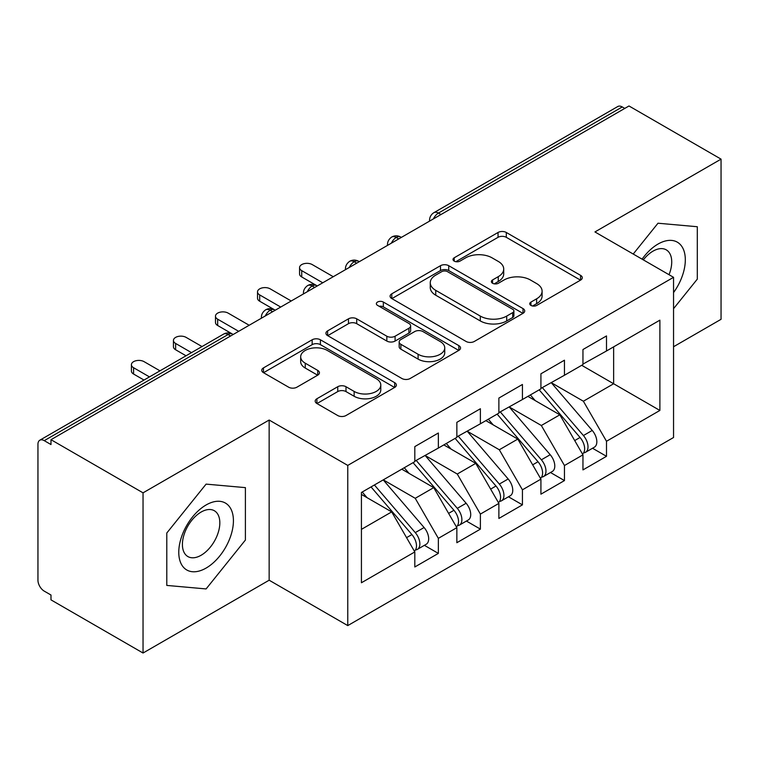 <?xml version="1.0" encoding="UTF-8"?>
<svg xmlns="http://www.w3.org/2000/svg" width="759" height="759" viewBox="0 0 759 759"><rect width="100%" height="100%" fill="white"/><g stroke="black" fill="none" stroke-linecap="round" stroke-linejoin="round"><path stroke-width="1.14" d="M530.949 305.422A4.089 2.362 0 0 0 536.727 305.422L580.569 280.118A5.835 3.368 0 0 0 582.276 277.728A5.835 3.368 0 0 0 580.569 275.346L506.3 232.472A5.835 3.368 0 0 0 498.046 232.472L454.205 257.785A4.089 2.362 0 0 0 453.009 259.445A4.089 2.362 0 0 0 454.205 261.115A4.089 2.362 0 0 0 459.982 261.115L465.656 257.842A18.671 10.778 0 0 1 492.06 257.842L498.255 261.409A18.671 10.778 0 0 1 503.72 269.037A18.671 10.778 0 0 1 498.255 276.656L492.582 279.938A4.089 2.362 0 0 0 491.377 281.598A4.089 2.362 0 0 0 492.582 283.268A4.089 2.362 0 0 0 498.35 283.268L504.023 279.995A18.671 10.778 0 0 1 530.437 279.995L536.622 283.572A18.671 10.778 0 0 1 542.097 291.19A18.671 10.778 0 0 1 536.622 298.818L530.949 302.091A4.089 2.362 0 0 0 529.754 303.761A4.089 2.362 0 0 0 530.949 305.422L530.949 302.091M316.901 398.75A5.835 3.368 0 0 0 315.194 401.132A5.835 3.368 0 0 0 316.901 403.513L337.746 415.543A5.835 3.368 0 0 0 345.99 415.543L394.68 387.432A5.835 3.368 0 0 0 396.388 385.05A5.835 3.368 0 0 0 394.68 382.669L320.412 339.785A5.835 3.368 0 0 0 312.158 339.785L263.468 367.897A5.835 3.368 0 0 0 261.76 370.278A5.835 3.368 0 0 0 263.468 372.66L288.638 387.194A5.835 3.368 0 0 0 296.892 387.194L317.727 375.164A5.835 3.368 0 0 0 319.435 372.783A5.835 3.368 0 0 0 317.727 370.401L305.251 363.191A15.607 9.013 0 0 1 300.678 356.825A15.607 9.013 0 0 1 310.308 348.495A15.607 9.013 0 0 1 327.319 350.449L376.217 378.675A15.607 9.013 0 0 1 380.79 385.05A15.607 9.013 0 0 1 371.151 393.38A15.607 9.013 0 0 1 354.14 391.426L345.99 386.72A5.835 3.368 0 0 0 337.746 386.72L316.901 398.75L316.901 403.513M673.546 346.74L721.05 319.311L721.05 159.134L628.993 105.975L50.986 439.689L50.986 444.546L44.259 440.656A8.918 5.152 -120 0 0 39.8 440.22A8.918 5.152 -120 0 0 37.95 444.3L37.95 580.208A8.918 5.152 -120 0 0 44.259 591.138L50.986 595.018L50.986 599.866L143.043 653.025L269.151 580.208L347.764 625.596L347.764 465.409L269.151 420.031L143.043 492.838L50.986 439.689M721.05 159.134L594.942 231.941L673.546 277.32L347.764 465.409M466.064 341.455A5.835 3.368 0 0 0 474.318 341.455L523.008 313.344A5.835 3.368 0 0 0 524.716 310.962A5.835 3.368 0 0 0 523.008 308.581L448.74 265.697A5.835 3.368 0 0 0 440.486 265.697L391.796 293.809A5.835 3.368 0 0 0 390.088 296.19A5.835 3.368 0 0 0 391.796 298.572L466.064 341.455M379.196 306.304A4.089 2.362 0 0 1 383.333 306.883L383.333 302.035L458.844 345.63A5.835 3.368 0 0 1 460.552 348.011A5.835 3.368 0 0 1 458.844 350.392L410.154 378.504A5.835 3.368 0 0 1 401.9 378.504L327.632 335.62L327.632 330.858A5.835 3.368 0 0 0 325.924 333.239A5.835 3.368 0 0 0 327.632 335.62M327.632 330.858L348.466 318.827A5.835 3.368 0 0 1 356.721 318.827L386.843 336.218A5.835 3.368 0 0 0 395.097 336.218L408.921 328.239A5.835 3.368 0 0 0 410.628 325.848A5.835 3.368 0 0 0 408.921 323.467L377.555 305.365A4.089 2.362 0 0 1 376.36 303.695A4.089 2.362 0 0 1 378.883 301.522A4.089 2.362 0 0 1 383.333 302.035M347.764 625.596L673.546 437.507L673.546 277.32M581.698 365.307L659.884 410.448L659.884 320.156L606.498 350.981L606.498 335.933L582.959 349.529L582.959 364.576L564.459 375.25L564.459 360.202L540.92 373.798L540.92 388.845L522.429 399.519L522.429 384.471L498.881 398.067L498.881 413.114L480.39 423.788L480.39 408.74L456.852 422.336L456.852 437.383L438.351 448.066L438.351 433.009L414.812 446.605L414.812 461.652L361.426 492.477L361.426 582.76L414.812 551.935L391.691 511.889L361.426 494.422M659.884 410.448L606.498 441.264L583.377 401.226L551.432 382.773M592.523 448.246L606.498 456.311L606.498 441.264M606.498 456.311L582.959 469.906L582.959 454.859L564.459 465.533L541.338 425.495L509.393 407.042M550.493 472.515L564.459 480.58L564.459 465.533M564.459 480.58L540.92 494.175L540.92 479.128L522.429 489.811L499.308 449.764L467.354 431.311M508.454 496.784L522.429 504.858L522.429 489.811M522.429 504.858L498.881 518.444L498.881 503.397L480.39 514.08L457.269 474.033L425.315 455.59M466.415 521.053L480.39 529.127L480.39 514.08M480.39 529.127L456.852 542.713L456.852 527.666L438.351 538.349L415.23 498.302L383.286 479.859M424.376 545.323L438.351 553.396L438.351 538.349M438.351 553.396L414.812 566.982L414.812 551.935M414.812 461.168L438.351 448.066M361.426 529.365L391.691 511.889M456.852 436.899L480.39 423.788M415.23 498.302L433.731 487.62L401.777 469.176M456.852 527.666L433.731 487.62M498.881 412.63L522.429 399.519M457.269 474.033L475.76 463.351L443.816 444.907M498.881 503.397L475.76 463.351M540.92 388.361L564.459 375.25M499.308 449.764L517.799 439.082L485.855 420.638M540.92 479.128L517.799 439.082M624.79 108.404L622.266 106.953L438.455 213.07L440.979 214.522M433.408 218.896A8.918 5.152 120 0 1 438.455 213.07A8.918 5.152 60 0 0 433.996 212.624L617.807 106.507A8.918 5.152 60 0 1 622.266 106.953M582.959 364.092L606.498 350.981M583.377 401.226L613.642 383.75L613.642 346.854L659.884 320.156M541.338 425.495L559.838 414.812L527.894 396.369M582.959 454.859L559.838 414.812M143.043 492.838L143.043 653.025M657.996 223.222L633.224 254.037L657.996 223.222L697.303 226.732L657.996 223.222M697.303 279.132L697.303 226.732L697.303 279.132L673.546 308.685L697.303 279.132M269.151 580.208L269.151 420.031M245.404 540.038L245.404 487.629L206.097 484.119L166.79 533.017L166.79 585.417L206.097 588.937L245.404 540.038L206.097 588.937L166.79 585.417L166.79 533.017L206.097 484.119L245.404 487.629L245.404 540.038M398.731 238.914L396.207 237.463A8.918 5.152 -120 0 0 391.748 237.017A8.918 5.152 -120 0 0 391.644 237.083C388.874 239.104 387.488 241.618 387.498 244.616A8.918 5.152 0 0 0 387.593 245.347M356.692 263.183L354.168 261.732A8.918 5.152 -120 0 0 349.719 261.286A8.918 5.152 -120 0 0 349.614 261.352C346.835 263.373 345.449 265.887 345.459 268.885A8.918 5.152 0 0 0 345.554 269.616M314.662 287.452L312.139 286.001A8.918 5.152 -120 0 0 307.68 285.555A8.918 5.152 -120 0 0 307.575 285.621C304.795 287.642 303.41 290.156 303.429 293.154A8.918 5.152 0 0 0 303.515 293.885M272.623 311.721L270.1 310.27A8.918 5.152 -120 0 0 265.641 309.824A8.918 5.152 -120 0 0 265.536 309.89C262.756 311.911 261.381 314.425 261.39 317.423A8.918 5.152 0 0 0 261.476 318.154M532.581 306L536.622 303.666A18.671 10.778 0 0 0 542.097 296.048L542.097 291.19M503.72 269.037L503.72 273.895A18.671 10.778 0 0 1 498.255 281.513L494.213 283.847M580.493 280.156L506.3 237.32A5.835 3.368 0 0 0 498.046 237.32L455.836 261.694M522.932 313.391L448.74 270.555A5.835 3.368 0 0 0 440.486 270.555L391.872 298.619M512.695 312.632A4.089 2.362 0 0 0 513.89 310.962A4.089 2.362 0 0 0 512.695 309.293L447.497 271.656A4.089 2.362 0 0 0 441.719 271.656L435.742 275.109A18.671 10.778 0 0 0 430.268 282.737A18.671 10.778 0 0 0 435.742 290.355L480.305 316.086A18.671 10.778 0 0 0 506.708 316.086L512.695 312.632L512.695 317.49A4.089 2.362 0 0 0 513.89 315.82L513.89 310.962M430.268 282.737L430.268 287.585A18.671 10.778 0 0 0 435.742 295.213L435.742 290.355M512.695 317.49L506.708 320.943A18.671 10.778 0 0 1 480.305 320.943L435.742 295.213M327.708 335.668L348.466 323.676L348.466 318.827M410.628 325.848L410.628 330.706A5.835 3.368 0 0 1 408.921 333.087L395.097 341.066A5.835 3.368 0 0 1 386.843 341.066L356.721 323.676A5.835 3.368 0 0 0 348.466 323.676M383.333 306.883L458.768 350.43M418.095 354.263A15.607 9.013 0 0 0 435.106 356.218A15.607 9.013 0 0 0 444.746 347.888A15.607 9.013 0 0 0 440.173 341.512L422.943 331.569A5.835 3.368 0 0 0 414.699 331.569L400.875 339.548A5.835 3.368 0 0 0 399.168 341.929A5.835 3.368 0 0 0 400.875 344.311L418.095 354.263L418.095 359.111A15.607 9.013 0 0 0 435.106 361.066A15.607 9.013 0 0 0 444.746 352.745L444.746 347.888M399.168 341.929L399.168 346.787A5.835 3.368 0 0 0 400.875 349.168L400.875 344.311M418.095 359.111L400.875 349.168M380.79 385.05L380.79 389.908A15.607 9.013 0 0 1 371.151 398.228A15.607 9.013 0 0 1 354.14 396.274L345.99 391.578A5.835 3.368 0 0 0 337.746 391.578L316.977 403.56M300.678 356.825L300.678 361.673A15.607 9.013 0 0 0 305.251 368.049L305.251 363.191M317.651 375.212L305.251 368.049M394.604 387.479L320.412 344.643A5.835 3.368 0 0 0 312.158 344.643L263.544 372.707M542.552 387.906L583.415 435.543A11.888 6.869 60 0 1 588.007 446.842A11.888 6.869 60 0 1 585.54 452.279L594.373 447.184A11.888 6.869 -120 0 0 596.83 441.738A11.888 6.869 -120 0 0 592.238 430.438L551.376 382.811M585.54 452.279A11.888 6.869 60 0 1 583.614 452.829M539.184 389.841L580.047 437.478A11.888 6.869 60 0 1 584.639 448.778A11.888 6.869 60 0 1 582.485 454.034M301.731 270.65L301.731 276.959A7.429 4.288 180 0 1 299.558 273.923L299.558 267.614A7.429 4.288 0 0 0 301.731 270.65L322.746 282.784M333.258 276.712L312.243 264.587A7.429 4.288 0 0 0 304.141 263.658A7.429 4.288 0 0 0 299.558 267.614M535.199 400.591L530.361 394.946M301.731 276.959L316.598 285.555A8.918 5.152 120 0 0 312.139 286.001A8.918 5.152 120 0 0 307.3 291.703M500.513 412.175L541.376 459.812A11.888 6.869 60 0 1 545.968 471.111A11.888 6.869 60 0 1 543.501 476.548L552.334 471.453A11.888 6.869 -120 0 0 554.791 466.017A11.888 6.869 -120 0 0 550.199 454.707L509.336 407.08M543.501 476.548A11.888 6.869 60 0 1 541.575 477.098M497.145 414.12L538.017 461.747A11.888 6.869 60 0 1 542.6 473.047A11.888 6.869 60 0 1 540.446 478.303M259.692 294.919L259.692 301.228A7.429 4.288 180 0 1 257.519 298.192L257.519 291.883A7.429 4.288 0 0 0 259.692 294.919L280.716 307.053M291.219 300.991L270.204 288.856A7.429 4.288 0 0 0 262.102 287.927A7.429 4.288 0 0 0 257.519 291.883M493.17 424.86L488.322 419.215M259.692 301.228L275.251 310.213M458.474 436.444L499.337 484.081A11.888 6.869 60 0 1 503.929 495.38A11.888 6.869 60 0 1 501.471 500.826L510.295 495.722A11.888 6.869 -120 0 0 512.761 490.286A11.888 6.869 -120 0 0 508.169 478.986L467.307 431.349M501.471 500.826A11.888 6.869 60 0 1 499.545 501.376M455.115 438.389L495.978 486.016A11.888 6.869 60 0 1 500.57 497.316A11.888 6.869 60 0 1 498.407 502.572M217.662 319.188L217.662 325.497A7.429 4.288 180 0 1 215.48 322.471L215.48 316.152A7.429 4.288 0 0 0 217.662 319.188L238.677 331.322M249.18 325.26L228.165 313.125A7.429 4.288 0 0 0 220.072 312.196A7.429 4.288 0 0 0 215.48 316.152M451.131 449.129L446.283 443.484M217.662 325.497L232.52 334.093A8.918 5.152 120 0 0 228.061 334.539L44.259 440.656M416.435 460.713L457.298 508.35A11.888 6.869 60 0 1 461.889 519.649A11.888 6.869 60 0 1 459.432 525.095L468.256 519.991A11.888 6.869 -120 0 0 470.722 514.555A11.888 6.869 -120 0 0 466.13 503.255L425.268 455.618M459.432 525.095A11.888 6.869 60 0 1 457.506 525.645M413.076 462.658L453.939 510.285A11.888 6.869 60 0 1 458.531 521.594A11.888 6.869 60 0 1 456.368 526.841M175.623 343.457L175.623 349.766A7.429 4.288 180 0 1 173.441 346.74L173.441 340.43A7.429 4.288 0 0 0 175.623 343.457L191.505 352.631M202.017 346.559L186.126 337.394A7.429 4.288 0 0 0 178.033 336.465A7.429 4.288 0 0 0 173.441 340.43M409.092 473.398L404.243 467.753M175.623 349.766L186.04 355.781M374.405 484.982L415.268 532.619A11.888 6.869 60 0 1 419.86 543.918A11.888 6.869 60 0 1 417.393 549.364L426.216 544.26A11.888 6.869 -120 0 0 428.683 538.824A11.888 6.869 -120 0 0 424.091 527.524L383.229 479.887M417.393 549.364A11.888 6.869 60 0 1 415.467 549.914M371.037 486.927L411.9 534.564A11.888 6.869 60 0 1 416.492 545.863A11.888 6.869 60 0 1 414.329 551.11M133.584 367.726L133.584 374.035A7.429 4.288 180 0 1 131.411 371.009L131.411 364.699A7.429 4.288 0 0 0 133.584 367.726L149.466 376.9M159.978 370.828L144.096 361.663A7.429 4.288 0 0 0 135.994 360.734A7.429 4.288 0 0 0 131.411 364.699M367.052 497.667L362.214 492.022M133.584 374.035L144.001 380.05M673.546 292.585A38.643 22.315 120 0 0 684.077 251.163A38.643 22.315 120 0 0 657.996 244.075A38.643 22.315 120 0 0 642.086 259.161M669.021 274.711A26.451 15.275 120 0 0 666.25 249.844A26.451 15.275 120 0 0 653.015 251.153A26.451 15.275 120 0 0 643.328 259.872M206.097 568.074A38.643 22.315 120 0 0 233.421 520.75A38.643 22.315 120 0 0 206.097 504.972A38.643 22.315 120 0 0 178.773 552.305A38.643 22.315 120 0 0 206.097 568.074M201.126 555.256A26.451 15.275 120 0 0 218.402 531.945A26.451 15.275 120 0 0 214.351 510.741A26.451 15.275 120 0 0 201.126 512.05A26.451 15.275 120 0 0 183.839 535.361A26.451 15.275 120 0 0 187.89 556.565A26.451 15.275 120 0 0 201.126 555.256M230.584 336L228.061 334.539A8.918 5.152 -120 0 0 223.601 334.093L39.8 440.22M401.34 237.406L400.667 237.017A8.918 5.152 120 0 0 396.207 237.463A8.918 5.152 120 0 0 391.369 243.165M429.537 221.125L429.537 220.347A8.918 5.152 0 0 0 429.632 221.078M359.311 261.675L358.627 261.286A8.918 5.152 120 0 0 354.168 261.732A8.918 5.152 120 0 0 349.339 267.434M275.232 310.222L274.559 309.824A8.918 5.152 120 0 0 270.1 310.27A8.918 5.152 120 0 0 265.261 315.972M536.622 303.666L536.622 298.818M492.582 283.268L492.582 279.938M498.255 281.513L498.255 276.656M454.205 261.115L454.205 257.785M498.046 237.32L498.046 232.472M506.3 237.32L506.3 232.472M580.569 280.118L580.569 275.346M391.796 298.572L391.796 293.809M440.486 270.555L440.486 265.697M448.74 270.555L448.74 265.697M523.008 313.344L523.008 308.581M480.305 320.943L480.305 316.086M506.708 320.943L506.708 316.086M356.721 323.676L356.721 318.827M386.843 341.066L386.843 336.218M395.097 341.066L395.097 336.218M408.921 333.087L408.921 328.239M458.844 350.392L458.844 345.63M337.746 391.578L337.746 386.72M345.99 391.578L345.99 386.72M354.14 396.274L354.14 391.426M317.727 375.164L317.727 370.401M263.468 372.66L263.468 367.897M312.158 344.643L312.158 339.785M320.412 344.643L320.412 339.785M394.68 387.432L394.68 382.669M580.047 437.478L574.705 440.562M592.238 430.438L583.415 435.543M538.017 461.747L532.666 464.831M550.199 454.707L541.376 459.812M495.978 486.016L490.637 489.109M508.169 478.986L499.337 484.081M453.939 510.285L448.597 513.378M466.13 503.255L457.298 508.35M411.9 534.564L406.558 537.647M424.091 527.524L415.268 532.619M400.667 237.017A8.918 8.918 0 0 0 391.748 237.017M433.996 212.624A8.918 8.918 0 0 0 429.537 220.347M358.627 261.286A8.918 8.918 0 0 0 349.719 261.286M387.498 244.616L387.498 245.404M316.598 285.555A8.918 8.918 0 0 0 307.68 285.555M345.459 268.885L345.459 269.673M274.559 309.824A8.918 8.918 0 0 0 265.641 309.824M303.429 293.154L303.429 293.942M232.52 334.093A8.918 8.918 0 0 0 223.601 334.093M261.39 317.423L261.39 318.211"/></g></svg>
